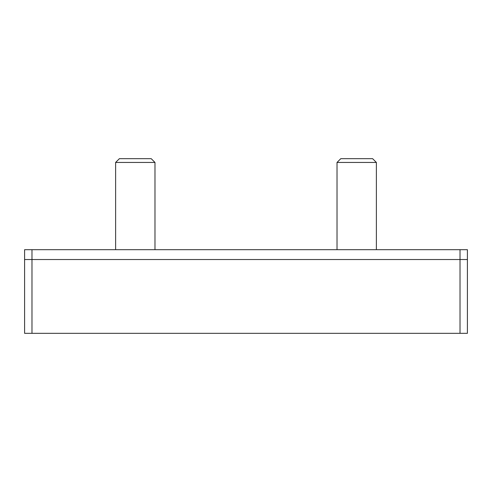 <?xml version="1.0" encoding="UTF-8"?>
<svg xmlns="http://www.w3.org/2000/svg" width="492" height="492" viewBox="0 0 492 492"><rect width="100%" height="100%" fill="white"/><g stroke="black" fill="none" stroke-linecap="round" stroke-linejoin="round"><path stroke-width="0.74" d="M337.02 162.446L376.38 162.446L372.604 158.67L340.796 158.67L337.02 162.446L337.02 249.69M115.62 162.446L154.98 162.446L151.204 158.67L119.396 158.67L115.62 162.446L115.62 249.69M31.98 249.69L31.98 259.53L467.4 259.53L467.4 333.33L24.6 333.33L24.6 249.69L467.4 249.69L467.4 259.53L24.6 259.53L31.98 259.53L31.98 333.33M460.02 249.69L460.02 333.33M376.38 162.446L376.38 249.69M154.98 162.446L154.98 249.69"/></g></svg>
